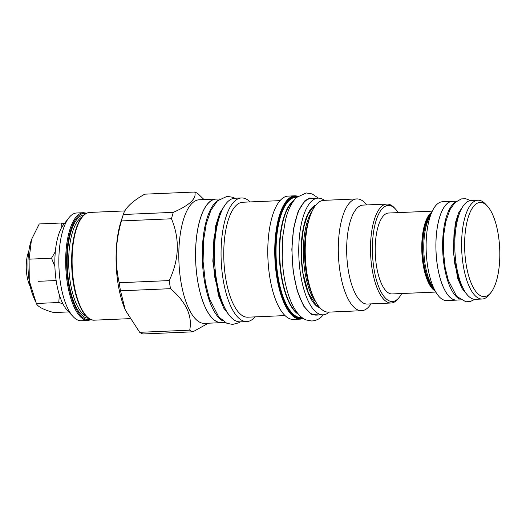 <?xml version="1.0" encoding="UTF-8"?>
<svg xmlns="http://www.w3.org/2000/svg" width="526" height="526" viewBox="0 0 526 526"><rect width="100%" height="100%" fill="white"/><g stroke="black" fill="none" stroke-linecap="round" stroke-linejoin="round"><path stroke-width="0.79" d="M73.101 316.58L67.197 310.209A46.702 17.345 -92.5 0 1 56.413 282.199A46.702 17.345 -92.5 0 1 63.521 224.681L68.86 217.83A53.922 20.027 -92.5 0 1 76.671 212.991L83.496 212.695A53.922 20.027 -92.5 0 0 77.46 215.568A53.922 20.027 -92.5 0 0 67.486 283.941A53.922 20.027 -92.5 0 0 88.125 320.439L81.3 320.728A53.922 20.027 -92.5 0 1 73.101 316.58A53.922 20.027 -92.5 0 1 60.654 284.237A53.922 20.027 -92.5 0 1 68.86 217.83M118.146 284.277A62.075 23.052 87.5 0 0 125.214 309.683L120.52 290.825A70.596 26.215 87.5 0 1 119.816 286.821A70.596 26.215 -92.5 0 1 119.198 282.738C114.661 262.362 115.411 241.756 121.453 220.927A70.596 26.215 -92.5 0 1 123.308 214.496L121.368 220.23A62.075 23.052 -92.5 0 0 118.146 284.277M192.884 331.827A70.596 26.215 87.5 0 1 189.708 330.17L139.692 332.32A70.596 26.215 87.5 0 0 142.875 333.977L192.884 331.827L208.316 323.22M139.692 332.32L125.556 310.471M189.708 330.17C192.549 315.942 186.158 302.108 170.529 288.675L120.52 290.825M170.529 288.675A70.596 26.215 87.5 0 1 169.826 284.671A70.596 26.215 -92.5 0 1 169.208 280.588L119.198 282.738M222.419 322.543A61.864 22.973 -92.5 0 1 221.315 322.662L204.575 323.385A61.864 22.973 87.5 0 1 180.898 281.509A61.864 22.973 -92.5 0 1 199.262 199.775L216.002 199.052A61.864 22.973 -92.5 0 1 217.113 199.078M169.208 280.588C179.195 259.588 179.945 238.982 171.463 218.777A70.596 26.215 -92.5 0 1 173.317 212.346C189.695 205.173 196.842 198.401 194.751 192.023A70.596 26.215 -92.5 0 1 197.927 193.68L204.049 199.571M171.463 218.777L121.453 220.927M173.317 212.346L123.308 214.496C125.168 207.948 132.309 201.175 144.742 194.173L194.751 192.023M221.315 322.662A61.864 22.973 -92.5 0 1 197.638 280.792A61.864 22.973 -92.5 0 1 216.002 199.052M219.743 198.966L216.008 199.124A61.792 22.947 87.5 0 0 209.092 202.418A61.792 22.947 87.5 0 0 196.428 271.436A61.792 22.947 87.5 0 0 221.315 322.589L225.049 322.431M217.751 200.551A61.792 22.947 87.5 0 0 215.785 202.129A61.792 22.947 -92.5 0 0 202.576 264.394A61.792 22.947 -92.5 0 0 222.932 321.024M246.825 321.564A61.864 22.973 87.5 0 1 223.149 279.694A61.864 22.973 -92.5 0 1 241.513 197.96L234.885 198.243A61.864 22.973 -92.5 0 0 216.515 279.983A61.864 22.973 87.5 0 0 240.198 321.853L246.825 321.564A61.864 22.973 87.5 0 0 255.077 316.876M241.513 197.96A61.864 22.973 -92.5 0 1 250.139 201.925M285.02 315.593L247.72 317.191A57.531 21.362 87.5 0 1 225.693 278.254A57.531 21.362 -92.5 0 1 242.775 202.24L280.082 200.636M269.864 277.643A61.72 22.92 -92.5 0 1 288.195 196.099L295.158 195.797A61.72 22.92 87.5 0 0 276.827 277.347A61.72 22.92 87.5 0 0 300.458 319.118L293.488 319.42A61.72 22.92 87.5 0 1 269.864 277.643M323.076 314.824L316.382 315.107A58.399 21.684 -92.5 0 1 292.864 266.761A58.399 21.684 -92.5 0 1 304.83 201.537A58.399 21.684 87.5 0 1 311.372 198.427L318.066 198.138A58.399 21.684 87.5 0 0 311.53 201.248A58.399 21.684 -92.5 0 0 299.557 266.478A58.399 21.684 -92.5 0 0 323.076 314.824A58.399 21.684 -92.5 0 0 329.191 312.102M324.384 200.321A58.399 21.684 87.5 0 0 318.066 198.138M313.463 297.164L312.102 294.047A51.541 19.14 -92.5 0 1 306.237 272.948A51.541 19.14 -92.5 0 1 308.913 219.776L309.998 216.554A55.94 20.777 -92.5 0 0 307.099 274.27A55.94 20.777 87.5 0 0 313.463 297.164A55.94 20.777 87.5 0 0 328.513 312.135L361.612 310.708A55.94 20.777 87.5 0 0 369.712 305.691L371.126 303.87M309.998 216.554A55.94 20.777 -92.5 0 1 323.707 200.353L356.806 198.927A55.94 20.777 -92.5 0 1 365.307 203.24L366.878 204.93M361.612 310.708A55.94 20.777 87.5 0 1 340.197 272.849A55.94 20.777 -92.5 0 1 356.806 198.927M386.88 204.068L363.039 205.094A49.516 18.39 -92.5 0 0 348.337 270.522A49.516 18.39 87.5 0 0 367.293 304.035L391.127 303.009A49.516 18.39 -92.5 0 1 372.171 269.496A49.516 18.39 -92.5 0 1 386.88 204.068A49.516 18.39 -92.5 0 1 394.401 207.882L395.585 209.157A48.076 17.851 -92.5 0 1 398.215 212.609M401.693 293.528A48.076 17.851 -92.5 0 1 399.372 297.197A48.076 17.851 -92.5 0 1 374.006 268.977A48.076 17.851 -92.5 0 1 376.84 218.395A48.076 17.851 -92.5 0 1 395.585 209.157M432.313 211.15L388.602 213.023A40.495 15.037 87.5 0 0 384.072 215.18A40.495 15.037 87.5 0 0 375.774 260.416A40.495 15.037 87.5 0 0 392.08 293.942L435.791 292.061M399.372 297.197L398.3 298.564A49.516 18.39 -92.5 0 1 391.127 303.009M431.839 212.182A40.495 15.037 87.5 0 0 430.61 213.181A40.495 15.037 87.5 0 0 421.944 253.907A40.495 15.037 87.5 0 0 435.232 291.069M430.452 215.739A40.495 15.037 87.5 0 0 423.864 252.039A40.495 15.037 87.5 0 0 433.542 287.643M457.469 300.017A49.444 18.364 -92.5 0 1 456.476 300.129L446.705 300.55A49.444 18.364 -92.5 0 1 426.79 259.614A49.444 18.364 -92.5 0 1 436.922 204.384A49.444 18.364 -92.5 0 1 442.458 201.754L452.235 201.333A49.444 18.364 -92.5 0 1 453.228 201.359M456.476 300.129A49.444 18.364 -92.5 0 1 436.567 259.193A49.444 18.364 -92.5 0 1 446.699 203.963A49.444 18.364 -92.5 0 1 452.235 201.333M456.522 201.221L452.235 201.405A49.372 18.338 87.5 0 0 446.712 204.035A49.372 18.338 87.5 0 0 436.593 259.186A49.372 18.338 87.5 0 0 456.476 300.057L460.763 299.873M455.148 202.372A49.372 18.338 87.5 0 0 453.405 203.746A49.372 18.338 -92.5 0 0 442.866 253.742A49.372 18.338 -92.5 0 0 459.297 298.847M477.943 200.228A49.444 18.364 -92.5 0 0 472.414 202.858A49.444 18.364 87.5 0 0 462.275 258.088A49.444 18.364 87.5 0 0 482.191 299.024L475.359 299.32A49.444 18.364 -92.5 0 1 455.45 258.384A49.444 18.364 -92.5 0 1 465.582 203.154A49.444 18.364 -92.5 0 1 471.118 200.518L477.943 200.228A49.444 18.364 -92.5 0 1 485.459 204.035L487.352 206.074A47.136 17.503 -92.5 0 1 499.7 248.785A47.136 17.503 -92.5 0 1 491.06 292.397A47.136 17.503 -92.5 0 1 489.509 294.119A47.136 17.503 87.5 0 1 466.194 264.723A47.136 17.503 87.5 0 1 474.912 204.956A47.136 17.503 -92.5 0 1 487.352 206.074M491.06 292.397L489.351 294.586A49.444 18.364 -92.5 0 1 487.727 296.394A49.444 18.364 87.5 0 1 482.191 299.024M54.908 266.577L51.509 258.213L55.342 251.632M51.509 258.213L29.101 259.173L29.252 280.759L36.353 303.482C37.694 306.704 43.5 309.729 53.77 312.562L68.781 311.918M61.812 227.245L61.667 222.985L39.259 223.945L31.494 239.54L29.101 259.173M62.883 303.765L58.761 302.522L59.366 294.922M58.761 302.522L36.353 303.482M61.667 222.985L64.251 223.747M31.435 239.718A40.206 14.932 87.5 0 0 31.382 239.882A40.206 14.932 87.5 0 0 33.868 297.821L35.683 301.963M30.317 286.631A22.158 8.232 -92.5 0 1 28.798 251.329M38.483 281.305L56.157 280.542M90.61 319.374A53.198 19.758 -92.5 0 1 67.611 278.103A53.198 19.758 -92.5 0 1 78.242 216.219A53.198 19.758 87.5 0 1 86.067 213.543M84.107 214.91A51.686 19.192 87.5 0 0 78.479 217.652A51.686 19.192 -92.5 0 0 67.867 275.17A51.686 19.192 -92.5 0 0 88.539 318.177M82.109 216.942A50.529 18.765 87.5 0 0 79.728 218.698A50.529 18.765 -92.5 0 0 68.998 270.699A50.529 18.765 -92.5 0 0 86.376 316.323M72.766 278.859A50.529 18.765 -92.5 0 1 71.76 255.439M83.89 215.292A53.922 20.027 -92.5 0 1 89.926 212.419C87.664 212.524 85.528 213.536 83.502 215.45C75.639 222.57 70.767 244.156 71.76 266.682C72.68 295.697 83.305 321.333 94.555 320.163A53.922 20.027 -92.5 0 1 73.916 283.665A53.922 20.027 -92.5 0 1 83.89 215.292M297.769 196.402A61.286 22.756 87.5 0 0 277.38 277.189A61.286 22.756 87.5 0 0 303.009 318.289M302.542 317.967A60.832 22.592 -92.5 0 1 277.531 277.044A60.832 22.592 -92.5 0 1 297.335 196.77M301.924 317.507A60.207 22.362 -92.5 0 1 278.076 276.827A60.207 22.362 -92.5 0 1 296.756 197.276M298.768 314.548A58.564 21.75 -92.5 0 1 281.279 276.183A58.564 21.75 -92.5 0 1 293.87 200.498M298.163 313.851A58.471 21.711 -92.5 0 1 281.647 276.137A58.471 21.711 -92.5 0 1 293.324 201.241M320.327 308.157A52.041 19.33 -92.5 0 1 301.549 262.099A52.041 19.33 -92.5 0 1 312.51 207.257A52.041 19.33 87.5 0 1 315.896 205.015M316.001 302.24A50.601 18.791 -92.5 0 1 305.047 272.711A50.601 18.791 -92.5 0 1 312.089 211.281M431.182 213.76A39.483 14.662 -92.5 0 0 430.768 214.141A39.483 14.662 87.5 0 0 422.26 252.723A39.483 14.662 87.5 0 0 434.443 289.556M430.682 215.088A39.049 14.504 87.5 0 0 422.792 252.085A39.049 14.504 87.5 0 0 433.832 288.274M314.607 198.289L309.558 198.052L304.732 200.919L298.058 211.662L293.554 228.586L291.831 249.363L293.127 271.16L297.262 290.983L303.68 306.119L311.484 314.495L319.624 314.969M230.21 316.435L223.8 308.256L218.441 295.428L212.82 261.106L215.476 226.436L219.71 213.194L225.404 204.496M463.307 205.844L458.646 212.774L455.246 223.287L453.129 250.935L457.673 278.234L461.979 288.353L467.121 294.685M88.125 320.439L91.314 319.65M86.737 213.201L83.496 212.695M124.879 210.919L89.926 212.419M129.797 318.644L94.555 320.163M300.458 319.118L303.344 318.513M298.084 196.152L295.158 195.797M314.745 206.56L312.168 208.362L307.671 214.956L303.502 227.889L301.365 245.603L301.391 257.865L303.055 273.579L308.374 293.061L315.902 304.791L319.045 306.717M31.382 239.882L31.494 239.54M318.401 198.131L312.122 193.916L306.191 192.943L296.565 197.46C291.549 202.471 287.834 210.111 285.414 220.374L282.771 236.516L282.225 257.983C282.85 271.83 284.974 284.283 288.603 295.356C291.108 302.91 294.198 308.966 297.887 313.522C300.261 316.468 302.989 318.611 306.073 319.946L311.793 321.011C316.106 320.551 319.446 319.039 321.813 316.474L323.411 314.798M234.918 198.243L232.979 197.316L227.048 196.343L217.416 200.86L210.873 210.341L206.271 223.774L203.628 239.915L203.082 261.383L205.449 282.876L209.46 298.755L218.744 316.922L226.923 323.345L232.65 324.417L238.495 322.879L240.231 321.853M225.075 308.525L219.98 298.222L214.687 276.847L213.175 260.955L213.852 239.212L216.797 223.425L220.959 212.82M470.632 200.557L465.655 198.716L461.335 198.913L455.036 202.477L449.829 209.894L445.778 221.729L443.753 234.714L443.385 251.086L445.147 267.497L448.27 280.279L456.64 296.335L465.845 301.773L470.165 301.569L474.873 299.327M462.992 288.11L458.974 280.259L454.766 263.769L453.484 250.665L454.01 233.649L456.305 221.354L459.75 212.76"/></g></svg>
